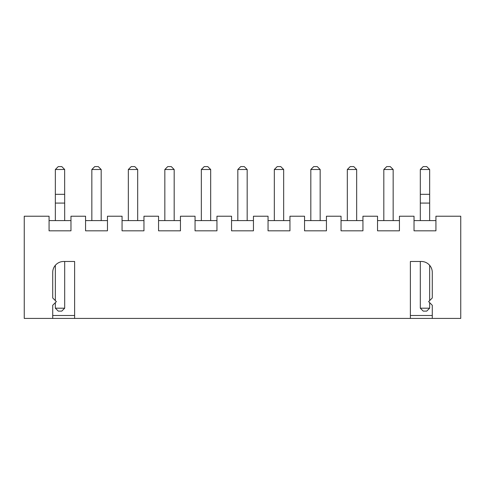 <?xml version="1.0" encoding="UTF-8"?>
<svg xmlns="http://www.w3.org/2000/svg" width="485" height="485" viewBox="0 0 485 485"><rect width="100%" height="100%" fill="white"/><g stroke="black" fill="none" stroke-linecap="round" stroke-linejoin="round"><path stroke-width="0.73" d="M52.719 318.415L74.617 318.415L74.617 261.476L63.668 261.476A10.949 10.949 0 0 0 52.719 272.424L52.719 297.978L56.369 301.628L52.719 305.277L52.719 318.415L24.25 318.415L24.25 216.225L49.07 216.225L49.07 230.824L70.968 230.824L70.968 216.225L85.566 216.225L85.566 230.824L107.464 230.824L107.464 216.225L122.062 216.225L122.062 230.824L143.96 230.824L143.96 216.225L158.559 216.225L158.559 230.824L180.456 230.824L180.456 216.225L195.055 216.225L195.055 230.824L216.953 230.824L216.953 216.225L231.551 216.225L231.551 230.824L253.449 230.824L253.449 216.225L268.047 216.225L268.047 230.824L289.945 230.824L289.945 216.225L304.544 216.225L304.544 230.824L326.441 230.824L326.441 216.225L341.04 216.225L341.04 230.824L362.938 230.824L362.938 216.225L377.536 216.225L377.536 230.824L399.434 230.824L399.434 216.225L414.032 216.225L414.032 230.824L435.93 230.824L435.93 216.225L460.75 216.225L460.75 318.415L410.383 318.415L410.383 261.476L421.332 261.476A10.949 10.949 0 0 1 432.28 272.424L432.28 297.978L428.631 301.628L432.28 305.277L432.28 318.415M52.719 315.492L74.617 315.492M410.383 315.492L432.28 315.492M410.383 318.415L74.617 318.415M435.93 220.602L414.032 220.602M399.434 220.602L377.536 220.602M362.938 220.602L341.04 220.602M326.441 220.602L304.544 220.602M289.945 220.602L268.047 220.602M253.449 220.602L231.551 220.602M216.953 220.602L195.055 220.602M180.456 220.602L158.559 220.602M143.96 220.602L122.062 220.602M107.464 220.602L85.566 220.602M70.968 220.602L49.07 220.602M429.655 308.193L420.313 308.193L423.229 311.115L426.733 311.115L429.655 308.193L429.655 302.646M429.655 300.603L429.655 265.313M420.313 308.193L420.313 261.476M55.345 308.193L58.267 311.115L61.771 311.115L64.687 308.193L55.345 308.193L55.345 302.646M55.345 300.603L55.345 265.313M64.687 308.193L64.687 261.476M64.687 220.602L64.65 169.471L55.345 169.507L55.345 220.602M64.687 203.082L55.345 203.082M101.183 220.602L101.183 169.507L91.841 169.507L91.841 220.602M137.679 220.602L137.679 169.507L128.337 169.507L128.337 220.602M164.833 220.602L164.833 169.507L174.176 169.507L174.176 220.602M210.678 220.602L210.678 169.507L201.33 169.507L201.33 220.602M237.826 220.602L237.826 169.507L247.174 169.507L247.174 220.602M283.67 220.602L283.67 169.507L274.322 169.507L274.322 220.602M310.824 220.602L310.824 169.507L320.167 169.507L320.167 220.602M356.663 220.602L356.663 169.507L347.321 169.507L347.321 220.602M383.817 220.602L383.817 169.507L393.159 169.507L393.159 220.602M420.313 194.327L420.313 169.507L429.655 169.507L429.655 194.327L420.313 194.327L420.313 220.602M429.655 220.602L429.655 194.327M429.655 203.082L420.313 203.082M64.687 194.327L55.345 194.327M55.381 169.471L58.267 166.585L61.771 166.585L64.65 169.471M91.841 169.507L94.763 166.585L98.267 166.585L101.183 169.507M128.337 169.507L131.259 166.585L134.763 166.585L137.679 169.507M174.176 169.507L171.26 166.585L167.755 166.585L164.833 169.507M201.33 169.507L204.252 166.585L207.756 166.585L210.678 169.507M247.174 169.507L244.252 166.585L240.748 166.585L237.826 169.507M274.322 169.507L277.244 166.585L280.748 166.585L283.67 169.507M320.167 169.507L317.245 166.585L313.74 166.585L310.824 169.507M347.321 169.507L350.237 166.585L353.741 166.585L356.663 169.507M393.159 169.507L390.237 166.585L386.733 166.585L383.817 169.507M429.619 169.471L426.733 166.585L423.229 166.585L420.349 169.471"/></g></svg>
